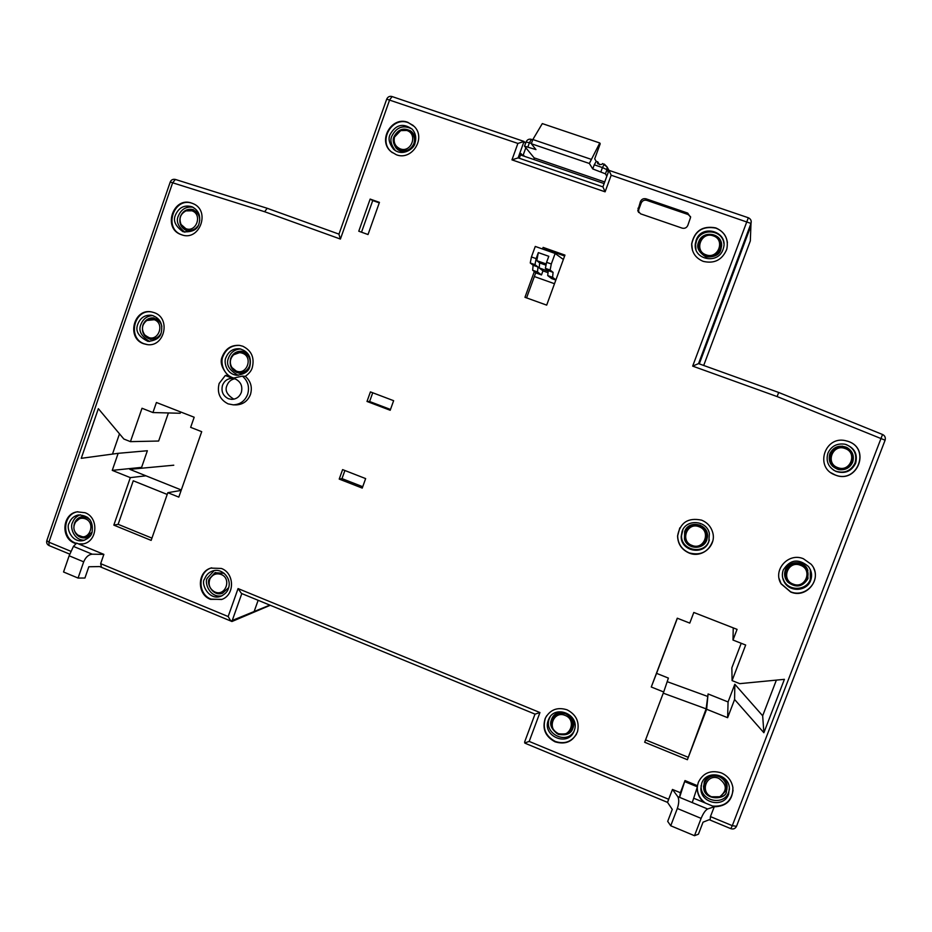 <?xml version="1.0" encoding="UTF-8"?>
<svg xmlns="http://www.w3.org/2000/svg" width="932" height="932" viewBox="0 0 932 932"><rect width="100%" height="100%" fill="white"/><g stroke="black" fill="none" stroke-linecap="round" stroke-linejoin="round"><path stroke-width="1.4" d="M548.016 272.668L542.972 270.874L541.492 274.94L536.483 273.158L532.65 270.222L533.139 265.27L530.25 262.975L531.438 256.952L535.271 246.444L555.146 253.457L563.359 259.48M555.146 253.457L551.301 263.989L550.125 270.035L553.072 272.354L552.594 277.328L555.926 279.845M542.972 270.874L539.197 267.938L539.651 262.94L536.774 260.634L538.335 252.607L548.785 256.3L546.583 262.323L551.301 263.989M531.438 256.952L536.145 258.618L534.98 264.653L530.25 262.975M538.335 252.607L536.145 258.618M554.505 283.724L534.351 276.536M544.428 248.879L564.629 256.009M552.594 277.328L547.713 275.581L551.488 278.505L555.845 280.054M547.713 275.581L548.226 270.63L553.072 272.354M548.226 270.63L545.383 268.346L550.125 270.035M545.383 268.346L546.583 262.323M536.774 260.634L546.257 263.989M534.98 264.653L537.974 266.983L533.139 265.27M537.974 266.983L537.519 271.958L532.65 270.222M541.492 274.94L537.519 271.958M548.167 271.13L539.197 267.938M539.651 262.94L546.012 265.201M667.347 802.301L525.031 743.212L667.545 802.382L668.722 799.295L529.19 741.418L539.943 712.549L238.068 588.581L228.154 616.541L230.88 621.062L99.642 566.563L88.831 566.761L84.929 578.026L78.067 578.061L83.694 561.833C85.756 557.08 88.61 554.528 92.245 554.191L103.871 554.377L79.313 544.23L83.274 543.892C97.639 541.41 99.037 517.61 85.103 512.728L77.216 511.843C62.374 513.625 60.335 538.067 74.595 543.146L76.098 543.671M83.274 543.892L78.556 543.915M76.377 543.391L75.329 542.995C61.128 537.939 63.108 513.59 77.892 511.738M70.867 551.301L48.907 542.191L46.821 540.618C46.285 542.878 47.031 544.521 49.07 545.558L69.737 554.144L49.07 545.57L48.907 542.191L172.641 182.788L264.618 211.715L340.413 239.058L338.933 234.258L386.71 99.13L517.889 143.435L511.959 159.861L605.101 191.817L611.171 175.216L750.971 223.435C751.67 220.791 750.784 218.915 748.314 217.785L692.674 366.113L777.113 396.566L885.109 440.207L736.501 826.323L732.307 825.67L710.44 816.595L714.25 806.786C726.739 806.366 732.948 799.971 732.902 787.598C731.678 780.736 727.834 775.832 721.345 772.908C710.778 769.739 703.112 772.861 698.348 782.298L697.486 785.711L685.008 780.562L680.372 792.713L672.473 789.451L677.774 796.615L679.591 797.361L680.372 792.713M733.065 790.278C731.201 801.671 724.385 806.937 712.607 806.063M247.621 394.422C249.729 387.118 248.005 381.025 242.436 376.132L245.291 376.33C249.147 373.546 251.465 370.645 252.269 367.627C254.704 357.76 251.558 350.63 242.821 346.238L239.559 345.399C231.462 344.852 225.754 348.463 222.445 356.257C219.637 361.779 221.583 368.245 228.27 375.654L225.334 375.456L219.148 383.46C216.841 392.826 219.824 399.63 228.119 403.871L233.268 404.849C240.118 404.523 244.906 401.04 247.621 394.422M233.268 404.849L236.169 404.896C242.984 404.558 247.737 401.11 250.452 394.516C252.537 387.258 250.825 381.2 245.291 376.33M234.468 378.252C222.096 375.118 220.465 360.882 223.028 356.315C226.231 348.719 231.788 345.085 239.699 345.423M181.216 234.631L181.472 234.724C199.646 241.936 211.11 210.294 192.738 203.502L192.062 203.246C173.399 195.65 162.11 228.457 181.216 234.631M182.194 234.946L181.857 234.829C162.844 228.701 173.935 196.046 192.563 203.432M143.516 343.71L147.058 344.584C164.568 347.543 171.22 318.173 154.246 312.663L151.66 311.94C133.812 307.851 126.135 337.943 143.516 343.71M147.477 344.619L144.192 343.78C127.102 338.141 134.161 308.562 151.811 311.975M790.651 591.995C807.182 599.276 823.329 577.49 811.131 564.244L803.384 558.734C788.262 552.222 772.418 570.198 781.121 583.875L790.651 591.995M813.764 568.427C820.544 582.162 804.782 597.971 790.592 591.773L781.074 583.665L779.117 578.551M689.179 553.06C701.924 558.571 716.708 545.674 712.7 532.463C711 526.603 707.295 522.491 701.586 520.149C688.037 517.33 680.034 522.607 677.576 535.982C677.832 544.032 681.7 549.729 689.179 553.06M712.794 540.886C708.623 551.837 700.771 555.833 689.249 552.897C681.781 549.565 677.913 543.88 677.657 535.83L679.778 527.908M703.287 261.391C714.483 263.931 722.312 259.877 726.774 249.228C728.766 239.163 725.096 232.045 715.753 227.886C702.588 225.486 694.55 230.81 691.661 243.823C691.591 252.281 695.458 258.129 703.287 261.391M692.476 250.417L691.73 244.033C694.62 231.02 702.635 225.719 715.788 228.107C722.498 230.717 726.366 235.563 727.414 242.658M835.422 475.099C857.382 484.127 870.989 448.746 848.318 441.442L845.545 440.673C824.82 435.617 814.568 467.107 834.42 474.703L835.422 475.099M846.955 441.011L848.19 441.407C870.826 448.7 857.242 484.046 835.317 475.017L831.076 472.815M210.446 599.323L222.049 599.346C234.992 594.674 234.515 573.098 221.362 568.45L210.749 568.101C197.095 572.027 196.885 594.465 210.446 599.323M221.641 599.509L211.051 599.113C197.502 594.255 197.712 571.84 211.354 567.926L211.68 567.821M555.053 741.825C565.631 744.959 573.122 741.569 577.514 731.678C579.657 721.822 576.151 714.529 567.029 709.8C557.289 706.806 550.02 709.66 545.232 718.362C542.016 728.719 545.29 736.536 555.053 741.825M576.512 734.125C571.444 741.954 564.361 744.388 555.274 741.441C545.523 736.152 542.249 728.335 545.465 718.001L546.641 715.776M396.345 154.747C411.851 161.061 426.402 138.087 414.216 126.426L407.855 122.325C391.58 115.848 377.378 140.72 391.056 151.648L396.345 154.747M392.372 152.697L391.463 151.951C377.81 141.035 391.988 116.185 408.239 122.663L413.26 125.494M235.365 378.998L232.313 378.369C227.641 378.45 224.379 380.757 222.515 385.254C220.989 391.44 222.969 395.937 228.433 398.721L231.719 399.374C236.285 399.199 239.477 396.904 241.295 392.488C242.833 386.279 240.852 381.782 235.365 378.998M225.334 375.456L232.313 378.334L242.436 376.132M600.93 171.721L602.445 167.574L606.953 169.694L605.439 173.83L592.752 168.937L589.35 163.473L531.322 143.738L535.97 149.598L524.506 146.149L534.129 157.846L534.234 159.663M728.591 794.262C724.024 808.137 700.934 803.547 700.876 788.833L701.749 783.229C706.06 769.914 728.23 773.362 729.372 787.598L728.591 794.262M729.476 788.891L728.673 792.2C724.141 805.994 701.155 801.438 701.109 786.806L701.097 785.513M810.677 580.415C807.019 591.354 789.905 592.472 784.371 582.185C782.146 578.236 781.773 574.17 783.264 569.965C790.08 559.41 798.456 558.245 808.394 566.481C811.632 570.78 812.389 575.428 810.677 580.415M810.292 569.545L810.304 579.494C806.669 590.375 789.66 591.494 784.162 581.265L782.624 577.642M708.833 541.574C704.173 555.926 680.546 551.394 681.199 536.343L682.096 531.38C686.173 518.6 706.957 520.196 709.369 533.535L708.833 541.574M709.334 539.954L709.019 540.875C704.382 555.157 680.884 550.649 681.537 535.679L682.923 529.574M723.011 249.496C718.071 264.805 693.105 259.679 695.307 243.893L696.146 240.223C701.528 223.598 728.661 231.474 723.418 248.215L723.011 249.496M695.959 249.531L695.575 244.79L696.402 241.143C700.643 227.723 722.405 229.412 723.861 243.345M855.623 463.297C851.487 471.359 844.963 474.073 836.086 471.464C828.373 467.456 825.647 461.363 827.907 453.173C831.297 446.078 836.994 443.096 844.998 444.226C854.399 447.511 857.941 453.872 855.623 463.297M846.07 444.494C854.318 448.28 857.3 454.455 855.017 463.018C850.893 471.033 844.415 473.736 835.585 471.138L833.336 469.984M574.194 730.781C568.625 747.487 541.585 736.292 548.342 720.156L548.564 719.621C554.435 703.835 580.298 714.436 574.368 730.269L574.194 730.781M573.902 731.492C566.097 745.204 543.181 733.018 549.379 718.525L550.125 716.883M837.192 469.157L840.105 469.017M852.675 462.167C850.042 467.759 845.569 470.264 839.266 469.681C831.041 467.223 827.884 461.934 829.783 453.802C833.406 446.871 839.01 444.715 846.582 447.337C852.489 450.785 854.516 455.725 852.675 462.167M199.157 214.616L193.378 209.677C187.367 208.349 183.033 210.655 180.365 216.597C178.804 222.771 180.668 227.338 185.946 230.274L194.042 230.169M239.058 373.15L236.262 372.252L236.472 371.67M249.66 356.84C247.702 353.414 244.813 351.55 241.015 351.236C236.064 351.306 232.604 353.717 230.635 358.482C229.016 366.066 231.753 370.936 238.848 373.115C242.67 373.604 245.873 372.334 248.483 369.328M160.188 321.377L153.629 317.87C148.549 317.695 144.984 320.095 142.922 325.047C141.338 332.34 143.889 337.128 150.588 339.411L157.986 337.885M784.93 576.78L786.119 578.038M807.986 578.609C802.592 587.125 795.812 588.232 787.622 581.929C784.639 578.306 783.882 574.322 785.361 569.988C788.414 560.715 803.093 560.039 807.368 569.009L807.986 578.609M692.359 546.14L692.127 546.781C688.34 545.395 685.789 542.82 684.484 539.045L684.682 531.52M706.759 540.012C703.474 550.16 687.187 549.472 684.472 539.115L684.671 531.59C688.632 519.275 709.031 523.912 707.458 536.82L706.759 540.012M103.871 554.377L100.656 563.65L101.483 567.332L231.952 621.504L270.245 605.276M667.627 801.951L672.473 789.451M379.44 202.372L370.155 199.087L358.773 231.218L368.024 234.538L379.44 202.372M687.688 213.079L646.086 198.842C643.488 198.236 641.6 199.145 640.424 201.592L637.791 210.702L640.575 213.824L682.108 228.119C684.729 228.748 686.639 227.827 687.828 225.381L690.589 217.377L687.688 213.079L688.084 214.5L646.785 200.357C644.21 199.763 642.334 200.671 641.158 203.083L638.723 209.7L637.977 208.244M339.213 479.083L362.233 488.088L365.647 478.594L342.603 469.612L339.213 479.083L341.986 478.617L362.723 486.725M370.423 391.894L366.998 401.447L390.193 410.266L393.63 400.69L370.423 391.894M534.339 271.527L524.961 297.308L546.688 305.125L564.955 255.1L543.123 247.399L542.54 249.007M732.995 640.051L737.072 629.368L693.804 612.464L689.773 623.1L677.273 618.196L651.27 687.001L663.701 691.998L644.676 742.245L687.397 759.72L706.631 709.252L727.636 717.698L734.591 699.501L763.879 732.727L784.406 679.335L739.752 683.657L732.086 680.605L745.67 645.026L732.995 640.051L733.239 627.865M178.804 497.117L201.708 431.679L190.652 427.345L194.182 417.245L156.425 402.496L152.93 412.55L142.014 408.263L130.433 441.64L123.863 439.03L98.349 408.67L81.247 458.323L118.154 453.325L112.259 470.369L130.329 477.627L113.832 525.124L151.147 540.385L167.818 492.69L178.804 497.117M710.44 816.595L710.149 820.078L709.252 819.706L703.031 822.187L698.418 834.21L694.491 835.701L701.12 818.378L677.331 808.487L670.737 825.775L667.696 821.372L672.263 809.384L667.545 802.382M730.828 828.664C733.379 829.457 735.266 828.676 736.501 826.323L885.097 440.219C885.784 437.621 884.934 435.722 882.534 434.487L732.307 825.67L730.828 828.664L710.149 820.078L730.828 828.664C733.356 829.457 735.243 828.688 736.466 826.369M777.113 396.566L778.686 392.465L882.534 434.487L778.686 392.465L698.546 363.608L778.686 392.465M692.674 366.113L698.546 363.608L750.971 223.435L698.546 363.608M611.171 175.216L608.992 170.393M605.101 191.817L602.946 186.936M511.959 159.861L518.122 157.881L524.04 141.478L525.532 143.318M517.889 143.435L524.04 141.478M264.618 211.715L267.216 208.279L338.98 234.13L267.239 208.29M172.641 182.788L175.379 179.445L267.193 208.279L175.379 179.445C172.933 178.956 171.22 179.794 170.253 181.961L172.641 182.788M79.313 544.23L76.634 543.123L73.442 546.397L92.245 554.191M269.861 605.113L254.145 611.52L258.141 600.301L254.145 611.52L230.996 620.992M238.068 588.581L241.435 593.428L535.073 714.145L539.943 712.549M529.19 741.418L524.693 742.944L524.681 741.849L535.015 714.122L524.681 741.849M684.834 781.668L697.392 786.841L692.255 802.603L679.591 797.361L685.008 780.562M697.486 785.711L697.392 786.841M697.276 787.179L697.253 789.148C697.602 794.448 699.839 798.887 703.963 802.464L693.688 798.223M705.454 803.093C700.456 799.47 697.742 794.67 697.311 788.693L697.311 787.074M361.511 232.196L372.742 200.555L370.155 199.087M379.266 202.861L372.742 200.555M688.084 214.5L690.577 216.725M638.641 212.473L638.723 209.7M344.898 470.497L341.986 478.617M366.998 401.447L369.596 401.517L390.485 409.451M372.73 392.768L369.596 401.517M564.745 255.683L543.123 247.399M544.544 248.553L544.172 249.578M535.784 272.622L526.58 297.89M763.879 732.727L762.667 715.788L776.379 680.104M734.591 699.501L734.824 684.251L762.667 715.788M727.636 717.698L728.067 701.947L734.824 684.251M706.631 709.252L708.075 693.956L728.067 701.947M687.397 759.72L706.13 708.868L708.075 693.956M645.573 739.88L687.746 757.11M663.701 691.998L668.395 678.088L656.559 673.347L651.27 687.001M677.378 618.242L656.559 673.347M732.086 680.605L731.853 667.825L741.22 643.278M167.818 492.69L181.146 490.407M151.939 538.125L118.131 524.32L113.832 525.124M145.951 475.809L130.329 477.627M118.131 524.32L133.264 480.784L167.201 494.438M118.154 453.325L147.373 450.738L141.594 467.375L112.259 470.369M112.481 454.094L119.494 433.823M130.433 441.64L158.638 441.034L168.412 412.958M699.28 363.876L750.889 225.905L699.28 363.876M524.471 156.331L523.271 154.829L525.823 147.792L522.922 155.795M522.899 155.784L520.976 153.559L519.287 158.254M69.178 523.12C70.89 518.646 73.966 515.92 78.416 514.965C89.099 515.373 93.631 521.233 92.023 532.522C91.278 535.935 88.365 538.626 83.263 540.572C71.438 543.228 65.729 527.291 69.178 523.12M83.694 561.833L69.143 555.787L73.442 546.397M69.143 555.787L63.551 571.992L78.067 578.061M692.255 802.603L707.633 808.976L714.25 806.751L703.963 802.464M225.998 357.445C228.631 351.259 233.151 348.37 239.594 348.766C248.366 351.259 251.78 357.189 249.834 366.532C248.832 371.309 244.545 374.221 236.973 375.27C225.963 374.256 223.54 361.267 225.998 357.445M175.519 214.873C178.991 207.335 184.513 204.644 192.062 206.799C198.632 210.294 200.963 215.851 199.052 223.47C197.666 229.575 192.341 232.336 183.068 231.742C175.321 226.231 172.804 220.604 175.519 214.873M137.924 323.858C140.604 317.521 145.194 314.667 151.695 315.296C159.955 317.94 163.123 323.753 161.213 332.736C160.176 337.71 155.784 340.588 148.013 341.38C138.32 336.638 134.954 330.802 137.924 323.858M204.679 578.842C206.112 575.056 208.651 572.481 212.31 571.106C221.816 567.273 232.336 578.702 228.352 588.581C227.664 591.412 225.323 593.905 221.338 596.072C209.094 601.42 200.252 583.548 204.679 578.842M390.065 134.581C395.727 124.585 403.078 122.768 412.095 129.105C415.66 133.136 416.616 137.831 414.961 143.167C414.635 148.235 402.671 157.252 393.584 149.26C389.168 143.505 388.003 138.612 390.065 134.581M667.184 681.665L707.202 696.262M706.13 708.868L663.258 693.163M152.93 412.55L180.191 413.26L180.645 411.956M254.145 611.52L234.713 620.363L254.145 611.52M605.439 173.83L606.825 176.206M84.591 540.199C73.348 540.548 69.749 526.405 72.521 522.572C73.978 518.658 76.587 516.06 80.338 514.79M233.85 399.164C226.989 394.935 224.694 390.368 226.954 385.475C228.398 381.782 230.985 379.545 234.713 378.776M238.277 375.305C228.876 370.237 225.66 364.377 228.631 357.725C230.915 352.133 234.969 349.22 240.759 348.987M184.839 232.219C178 226.546 175.845 221.094 178.385 215.863C181.297 209.152 186.19 206.287 193.052 207.254M149.598 341.462C141.023 336.219 138.146 330.499 140.965 324.301C143.248 318.674 147.268 315.773 153.034 315.61M222.072 595.746C209.851 598.519 203.793 582.22 207.405 578.003L214.174 570.617M393.584 149.26L395.401 150.623C391.009 144.891 389.844 140.033 391.906 136.014C396.589 127.02 403.3 124.69 412.014 129.012M849.46 450.307L847.771 447.989M608.316 172.105L606.953 169.694L607.047 166.921L604.297 164.102L602.445 167.574L594.267 164.789L592.752 168.937M526.044 142.165L524.518 146.126M531.438 143.423L529.411 142.736L531.426 139.346C529.015 138.728 527.209 139.625 525.986 142.037L529.411 142.736L527.931 146.848M87.643 517.318L81.515 516.736C78.113 517.679 75.76 519.881 74.444 523.365L73.896 525.893M74.898 531.904C77.123 536.238 80.665 538.23 85.523 537.892L90.66 535.317M704.231 782.158C707.994 770.566 727.403 774.574 727.135 786.934L726.401 791.268C727.077 799.528 704.592 801.38 703.637 787.959L704.231 782.158M698.662 241.924C702.542 229.703 722.556 233.058 721.589 245.827L720.855 249.59C719.527 254.844 714.564 257.29 705.978 256.917C698.72 252.316 696.239 247.434 698.534 242.285L698.662 241.924M224.123 573.297L214.989 572.702L209.397 578.819C206.054 582.512 212.263 596.748 222.445 593.311L228.643 587.673M551.558 719.422C556.078 705.629 578.504 714.786 572.9 728.195L572.597 728.941C570.873 733.799 566.085 735.604 558.245 734.358C551.721 729.651 549.402 724.91 551.301 720.156L551.558 719.422M393.991 136.736C392.465 139.765 393.188 143.563 396.158 148.13C403.241 155.842 414.449 148.339 414.565 143.843C416.022 138.973 414.985 134.86 411.431 131.505C404.069 127.148 398.255 128.896 393.991 136.736M707.633 808.976C705.419 810.188 703.252 813.321 701.12 818.378M677.331 808.487C679.044 803.279 679.195 799.33 677.774 796.615M699.816 525.753L700.072 525.042M807.613 571.747L807.869 570.069M243.625 351.714L243.38 352.389M589.35 163.473L599.777 142.98L542.308 123.595L532.848 139.52L531.322 143.738M590.9 159.232L532.848 139.52M596.224 161.387L594.267 164.789M599.777 142.98L600.208 143.784L594.709 158.836L596.189 161.352M75.201 522.293L81.923 516.643M85.476 537.904L77.298 534.851M727.03 788.822L726.436 791.047C727.111 799.318 704.592 801.182 703.637 787.738L703.497 786.014M697.94 246.549L698.662 242.017C702.553 229.773 722.591 233.14 721.624 245.92M209.036 582.803L209.677 578.714L215.572 572.469M222.154 593.404C217.587 594.29 213.847 592.775 210.947 588.849M571.724 730.478C568.835 734.94 563.848 735.919 556.777 733.402C551.476 728.556 549.682 724.082 551.394 719.97L552.012 718.362M396.962 148.934L396.345 148.304C393.362 143.726 392.64 139.916 394.178 136.888C397.999 129.49 403.521 127.509 410.721 130.946M670.737 825.775L694.491 835.701M599.462 164.696L597.773 161.877L597.482 163.112C599.847 164.859 601.571 165.011 602.666 163.543L602.748 163.613M849.297 450.144L847.864 448.082M232.499 368.326L237.043 371.915L239.396 372.485C244.266 372.672 247.679 370.435 249.66 365.752C251.162 359.659 249.228 355.255 243.835 352.541L241.435 351.981L233.781 354.708M85.406 518.856C82.016 517.644 79.01 518.285 76.366 520.79C72.277 526.883 73.232 531.974 79.255 536.051L79.43 536.121C89.705 540.84 95.984 522.724 85.406 518.856M76.843 520.336L81.946 517.342L87.084 517.842L90.066 519.788M80.047 536.401L85.697 537.158L92.14 532.16M394.12 138.996C393.677 142.549 394.667 145.555 397.067 148.037L400.69 150.273C406.736 151.695 411.128 149.47 413.878 143.598C415.194 139.299 414.367 135.583 411.396 132.449L407.797 130.247L400.877 130.433L394.516 137.027C393.327 142.619 395.226 146.557 400.212 148.852C411.408 153.232 418.282 133.928 406.748 130.457L400.387 130.62M720.133 249.322L720.669 247.353C721.228 241.633 718.875 237.648 713.597 235.388C707.062 233.85 702.32 236.111 699.373 242.157L698.86 243.998C698.231 249.753 700.573 253.784 705.885 256.079C712.409 257.64 717.162 255.38 720.133 249.322M706.037 539.756L706.666 534.805C706.013 530.436 703.637 527.384 699.524 525.636C693.035 523.877 688.317 525.951 685.381 531.869L684.775 536.983C685.474 541.247 687.839 544.241 691.859 545.966C698.359 547.748 703.077 545.674 706.037 539.756M706.491 538.649L706.817 532.056M845.196 447.581L844.742 447.43C831.239 442.572 823.597 463.95 837.239 468.365L837.833 468.563C851.3 473.293 858.815 451.95 845.196 447.581M833.616 466.711L832.497 466.233M800.6 564.035C790.802 559.783 780.923 572.085 787.4 580.426L792.736 584.562C802.452 588.826 812.401 576.64 806.005 568.264L800.6 564.035M785.385 574.462L784.639 573.215M242.448 353.228C238.953 352.075 235.831 352.774 233.082 355.348C229.889 359.1 229.493 363.154 231.882 367.488L236.215 371.018C246.933 375.608 253.492 356.933 242.448 353.228M161.853 326.293C160.98 322.81 158.964 320.422 155.807 319.117L153.897 318.616L147.093 320.305M145.217 335.427L151.054 338.782C155.318 339.201 158.591 337.477 160.875 333.609M199.739 220.453C199.728 215.653 197.654 212.333 193.506 210.469L185.981 210.865C180.4 213.906 178.769 218.438 181.076 224.484L185.759 228.608C196.337 232.977 202.815 214.29 191.91 210.807L185.981 210.865M181.612 225.381L186.691 229.82C191.211 231.148 194.963 229.843 197.945 225.894M221.082 574.45C216.236 572.935 212.519 574.427 209.945 578.9C208.011 584.55 209.572 588.861 214.628 591.867L214.896 591.971C225.532 596.853 232.056 578.469 221.082 574.45M565.188 715.45C553.561 710.184 546.467 729.208 558.396 733.612C570.011 738.925 577.153 719.842 565.188 715.45M565.899 713.924C559.619 712.048 555.064 713.982 552.222 719.725L552.222 719.737C550.602 725.97 552.688 730.63 558.501 733.705C566.4 734.766 570.966 732.855 572.19 727.974C573.844 721.671 571.747 717.011 565.899 713.924M718.77 778.371C706.701 772.919 699.315 792.235 711.698 796.825L719.69 796.813C727.426 790.639 727.123 784.488 718.77 778.371M719.154 776.682C712.631 774.713 707.889 776.647 704.942 782.472L704.301 787.237C704.907 791.676 707.283 794.856 711.454 796.778L720.156 796.755L725.678 791L726.331 786.282C725.748 781.808 723.348 778.604 719.154 776.682M713.201 235.843C701.12 231.183 693.734 251.069 706.118 254.844C718.199 259.562 725.644 239.606 713.201 235.843M699.105 526.755C687.082 521.687 679.731 541.224 692.068 545.43C704.079 550.556 711.489 530.949 699.105 526.755M845.103 448.537C832.637 443.492 825.006 463.472 837.798 467.631C850.252 472.734 857.941 452.684 845.103 448.537M800.402 565.246C788.076 560.05 780.527 579.797 793.179 584.108C805.493 589.362 813.1 569.557 800.402 565.246M154.258 319.711L146.778 320.492C141.815 324.662 141.14 329.474 144.74 334.926L148.165 337.326C158.638 341.823 165.046 323.334 154.258 319.711M751.029 223.296L750.889 225.905L750.971 223.435C751.658 220.779 750.761 218.88 748.303 217.75L608.969 170.346L602.911 186.889L517.982 157.799M837.32 469.169L839.872 468.994M787.61 581.906L785.187 577.083M241.714 351.294L241.493 351.981M520.475 154.957L604.122 183.569M173.771 465.208L129.781 469.332L181.297 489.976M842.516 446.183L844.334 447.22M805.982 566.959L806.098 568.392M604.717 181.973L534.129 157.846M340.413 239.058L389.681 99.747L392.139 96.602M228.154 616.541L100.656 563.65M241.807 593.579L232.266 620.444M640.424 201.592L641.158 203.083M646.785 200.357L646.086 198.842M532.743 139.8L531.531 139.416M703.707 365.461L750.33 240.899L750.889 225.905M182.113 234.922L181.472 234.724M701.109 786.806L700.876 788.833M784.162 581.265L784.371 582.185M681.537 535.679L681.199 536.343M695.575 244.79L695.307 243.893M839.266 469.681L838.439 469.518M185.946 230.274L186.54 230.507M523.889 141.396L391.976 96.52C389.623 95.914 387.863 96.777 386.71 99.13M170.253 181.961L46.821 540.618M77.822 511.75L77.216 511.843M637.791 210.702L638.548 212.135M232.744 378.334L231.928 378.287M211.354 567.926L210.749 568.101M885.109 440.207C885.738 437.492 884.876 435.594 882.534 434.487M212.31 571.106L213.323 570.803M549.589 717.99L548.564 719.621M608.969 170.358L607.035 166.91M607.047 166.921L602.666 163.543M596.142 161.329L597.773 161.877M597.96 163.927L597.494 163.123M241.435 351.981L243.462 352.168M79.255 536.051L80.397 536.552M706.666 534.805L707.12 533.687M844.742 447.43L842.155 446.148M153.897 318.616L157.438 319.094M214.628 591.867L215.944 592.472M806.005 568.264L805.399 566.295M151.054 338.782L154.747 339.318M193.506 210.469L196.734 211.564"/></g></svg>
